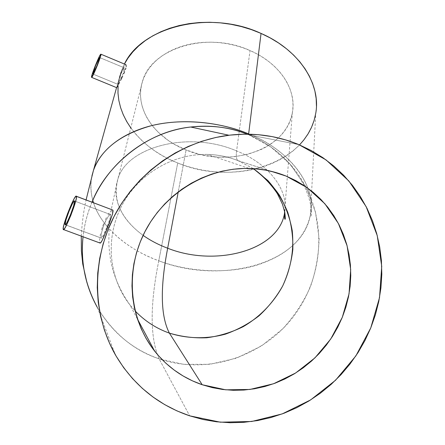 <?xml version="1.0" encoding="UTF-8"?>
<svg xmlns="http://www.w3.org/2000/svg" width="445" height="445" viewBox="0 0 445 445"><rect width="100%" height="100%" fill="white"/><g stroke="black" fill="none" stroke-linecap="round" stroke-linejoin="round"><path stroke-width="0.33" stroke-dasharray="2.23 1.67" d="M169.395 333.127C153.458 327.437 140.192 317.886 129.595 304.475C108.686 277.613 105.17 238.036 121.468 206.285C137.772 174.54 172.26 153.814 206.664 154.404C217.75 154.615 228.346 156.762 238.448 160.829L237.98 160.612C236.367 159.438 235.906 156.206 236.59 150.922C187.868 129.862 124.884 147.512 117.486 180.509C109.409 206.63 132.944 235.661 167.67 248.227M162.464 359.938C208.221 373.989 260.475 356.985 290.924 319.805C321.379 282.603 327.704 228.485 305.682 186.622C292.91 162.892 273.97 145.637 248.861 134.852L270.721 146.856L290.29 164.361L305.682 186.622L315.477 212.07L319.121 238.626C318.576 256.17 315.594 272.412 310.182 287.348C303.69 301.871 294.518 315.728 282.664 328.927L261.482 345.954L236.601 358.125L209.873 364.316L183.418 364.322L159.093 358.837C149.965 337.872 149.859 305.187 158.782 260.776C187.072 271.539 226.544 274.587 257.188 265.031C287.553 255.057 305.292 238.32 310.41 214.835C317.341 186.427 288.56 148.992 248.644 133.9L248.861 134.852L247.17 134.167L248.861 134.852L298.779 144.586L248.861 134.852L248.644 133.9C292.02 151.495 316.223 186.366 310.41 214.835C302.127 264.391 220.08 284.906 158.782 260.776C137.622 252.893 120.617 241.702 107.762 227.206M124.361 67.874L99.58 57.533L124.361 67.874L122.509 70.332L121.29 73.036L117.797 84.305L123.426 72.863L124.572 68.018L123.593 68.519L122.509 70.332L119.549 77.825L117.836 84.316L92.944 74.059L117.836 84.316L123.426 72.863L124.555 69.225L124.361 67.874M116.701 87.676L118.515 80.667L121.457 71.867L123.938 66.628L125.835 64.653L100.815 54.19L125.835 64.653L123.938 66.628L121.457 71.867L116.662 87.659M110.538 214.601L74.499 201.012L110.538 214.601L109.615 214.813L108.024 216.709L104.158 224.28L101.493 233.113L101.048 236.334L101.26 238.081L101.955 237.875L103.184 235.906L108.408 223.357L110.321 217.488L110.538 214.601L110.176 214.484L108.886 215.564L106.088 220.019L104.158 224.28L101.955 231.077L101.193 234.882L101.215 238.019L65.404 224.769L101.516 238.186L103.946 234.331L107.545 225.665L110.321 217.488L110.538 214.601M99.841 242.881L63.235 229.386L99.841 242.881L99.608 241.98L99.903 242.976M99.569 240.467L99.73 238.414L99.569 240.467M100.103 235.917L100.692 233.058L100.103 235.917M101.493 229.976L102.5 226.761L101.493 229.976M103.679 223.562L102.5 226.761L103.679 223.562M106.405 217.633L104.998 220.481L106.405 217.633M109.209 213.044L107.829 215.135L109.209 213.044M111.539 210.407L110.466 211.453L111.539 210.407M143.101 235.361C121.04 219.135 112.585 200.589 117.73 179.724C125.835 147.15 188.335 130.073 236.59 150.922L250.04 50.546C207.148 30.644 150.76 48.572 142.467 81.463C133.8 108.052 154.404 137.689 186.088 149.971L199.438 154.276L213.355 156.718L220.392 157.219L234.331 156.746L247.737 154.309L260.147 149.971L265.843 147.111L271.127 143.818L275.95 140.114L280.267 136.025L284.016 131.581L287.17 126.814L289.678 121.763L291.514 116.479L292.638 110.994L293.032 105.37L292.676 99.658L291.564 93.906L289.689 88.182L287.064 82.547L283.699 77.057L279.616 71.773L274.86 66.761L269.464 62.078L263.49 57.783L256.988 53.923L250.04 50.546L242.72 47.698L235.105 45.407L227.284 43.716L219.346 42.631L211.386 42.164L203.493 42.331L195.761 43.115L188.274 44.511L181.115 46.497L174.362 49.039L168.082 52.11L162.342 55.664L157.191 59.658L152.685 64.041L148.853 68.764L145.726 73.775L143.318 79.01L141.649 84.416L140.72 89.94L140.525 95.525L141.048 101.11L142.283 106.655L144.197 112.101L146.761 117.408L149.943 122.52L153.709 127.409L158.019 132.026L168.082 140.325L173.75 143.941L186.088 149.971L178.234 191.884L186.088 149.971C228.83 168.344 286.196 150.555 292.343 112.835C296.993 90.151 280.005 63.335 250.04 50.546L236.59 150.922C269.603 164.105 288.761 190.538 284.644 212.643C288.761 190.538 269.603 164.105 236.59 150.922C235.906 156.206 236.367 159.438 237.98 160.612L271.139 171.292L238.448 160.829C228.641 156.879 218.356 154.743 207.604 154.426C172.999 153.469 138.117 174.117 121.607 206.018C105.098 237.925 108.658 277.808 129.812 304.753L135.119 310.916M253.372 168.633L238.448 160.829M118.07 85.952L119.099 78.726L121.096 71.623L124.422 64.035L120.801 72.49C108.586 108.024 136.265 147.134 177.716 162.992L158.782 260.776C149.859 305.187 149.965 337.872 159.093 358.837L189.681 415.836L159.093 358.837L162.464 359.933M107.201 226.555C93.745 210.602 88.655 193.72 91.92 175.909C90.207 183.702 90.502 191.851 92.799 200.367M92.015 202.186C87.337 213.333 84.344 224.859 83.037 236.762C84.5 224.258 87.493 212.732 92.015 202.186M86.931 282.575L91.481 295.252L97.366 307.473C111.906 332.298 132.482 349.42 159.093 358.837C133.945 350.588 113.369 333.466 97.366 307.473L115.333 354.743M93.517 202.753C101.338 228.174 130.124 250.696 158.782 260.776L177.716 162.992C233.174 186.594 308.163 163.604 315.75 113.336L310.41 214.835L310.755 216.448C311.906 215.614 311.478 208.321 310.387 203.849C309.208 198.114 307.067 191.99 303.957 185.459L300.959 179.808L292.593 167.515C281.162 153.308 266.566 142.411 248.794 134.824L245.039 133.355M299.541 144.903L293.216 150.766L286.897 155.466L280.011 159.627L272.618 163.226L264.797 166.246L256.604 168.666L248.121 170.48L239.404 171.675L230.527 172.26L221.566 172.221L212.571 171.57L203.626 170.307L194.793 168.449L186.132 166.007L177.716 162.992L169.606 159.432L161.869 155.344L154.565 150.755L147.757 145.699L141.51 140.208L135.881 134.318L130.78 127.876M316.445 106.027L315.744 113.347M253.249 168.622L237.992 160.617C228.33 156.757 218.2 154.693 207.604 154.426L249.089 168.444M142.467 81.463L117.73 179.724L111.701 207.448C110.037 217.7 109.565 222.3 109.019 230.165L108.83 242.809C108.891 246.536 109.503 252.465 110.666 260.592C113.731 276.228 120.111 290.952 129.812 304.753L137.444 319.009M99.563 57.511L124.483 67.907M65.348 224.797L101.26 238.081M284.616 211.47L292.343 112.835M120.801 72.49L118.515 80.667M116.573 87.626L116.762 86.953M81.274 236.111C82.069 222.528 83.677 210.468 86.085 199.939M63.574 229.587L63.279 229.475M74.493 200.995L110.521 214.579M92.933 74.059L117.797 84.305"/><path stroke-width="0.67" d="M167.67 248.227C160.011 287.843 160.584 316.145 169.395 333.127C181.588 336.754 194.053 338.3 206.803 337.766C219.463 336.042 231.567 332.359 243.109 326.725C259.747 317.007 273.402 302.939 282.653 286.029C290.986 268.302 294.173 249.806 292.215 230.549C289.918 218.083 285.684 206.346 279.521 195.338C272.34 184.97 263.618 176.07 253.372 168.633L267.918 180.581C276.289 190.015 282.892 200.573 287.726 212.243C291.442 224.33 293.144 236.74 292.843 249.478C291.375 262.155 287.982 274.343 282.653 286.029C276.3 297.216 268.385 307.172 258.918 315.906C248.716 323.754 237.574 329.828 225.493 334.123C206.975 339.179 187.567 338.879 169.395 333.127L202.191 384.736L169.395 333.127C160.584 316.145 160.011 287.843 167.67 248.227L178.234 191.884L167.67 248.227C215.575 267.328 279.243 250.563 284.644 212.643L284.427 213.861C277.858 251.036 215.013 267.061 167.67 248.227C158.615 244.828 150.421 240.545 143.101 235.361M99.502 57.5L99.563 57.511C100.353 57.689 93.689 74.337 92.944 74.059L97.01 65.554L99.113 59.73L99.502 57.5L95.447 66.005L92.894 74.042C92.148 73.792 98.657 57.488 99.502 57.5L99.502 57.5M116.701 87.676L91.57 77.347C90.53 76.968 99.602 54.24 100.815 54.19L100.909 54.201C102.022 54.424 92.649 77.836 91.631 77.369L116.701 87.676L116.924 87.392L116.701 87.676L91.626 77.369M74.499 201.012C75.811 202.325 65.971 227.245 65.137 224.719L65.738 224.469L66.995 222.494L70.577 214.557L73.698 205.607L74.499 201.012L73.831 201.324L72.563 203.371L69.058 211.169L65.988 219.936L65.115 224.664C64.03 222.834 73.586 198.715 74.493 200.995L74.499 201.012M63.574 229.587L100.247 243.12L101.549 241.618L103.457 237.697L109.687 222.244L112.518 214.067L112.885 210.096L76.379 196.278C78.276 197.969 64.419 233.085 63.279 229.475L63.235 229.386C61.783 226.694 75.083 193.141 76.368 196.262L112.885 210.096L112.457 209.934L113.091 210.852L112.518 214.067L107.134 228.786L102.439 239.922L100.82 242.697L100.247 243.12L99.841 242.881M286.113 176.081L307.189 187.679L324.883 203.76L338.372 223.457L347.094 245.768L350.688 269.603L349.052 293.834L342.294 317.329L330.752 339.007L314.954 357.869L295.614 373.027L273.608 383.74L249.951 389.453L225.754 389.82L202.191 384.736L212.348 387.628L222.75 389.486L233.308 390.293L243.91 390.054L254.468 388.785L264.875 386.494L275.043 383.212L284.883 378.979L294.306 373.833L303.229 367.826L311.572 361.017L319.265 353.469L326.241 345.248L332.443 336.431L337.811 327.097L342.294 317.329L345.865 307.211L348.485 296.832L350.126 286.285L350.771 275.666L350.415 265.07L349.052 254.59L346.694 244.316L343.356 234.354L339.062 224.786L333.85 215.708L327.754 207.209L320.823 199.366L313.124 192.262L304.725 185.971L295.691 180.559L286.113 176.081L276.072 172.593L265.665 170.14L254.996 168.75L244.166 168.438L233.28 169.228L222.45 171.114L211.787 174.084L201.401 178.117L191.394 183.173L181.883 189.208L172.955 196.162L164.711 203.966L157.246 212.543L150.627 221.805L144.931 231.656L140.214 241.991L136.532 252.704L133.912 263.685L132.388 274.81L131.97 285.974L132.655 297.054L134.435 307.94L137.288 318.525L141.171 328.694L146.049 338.345L151.856 347.395L158.537 355.75L166.007 363.337L174.201 370.084L183.023 375.93L192.385 380.825L202.191 384.736C183.19 378.167 167.326 366.936 154.599 351.044C129.128 318.765 124.884 270.393 145.003 231.517C165.117 192.641 207.453 167.398 249.089 168.444C262.027 168.788 274.37 171.336 286.113 176.081L271.139 171.292L286.113 176.081M299.541 144.903L303.891 139.886L308.124 133.778L311.545 127.281L314.098 120.45L315.744 113.347C321.118 84.45 299.585 50.118 261.054 33.419C209.795 9.467 141.705 26.728 124.422 64.035L127.993 58.089L132.871 51.815L138.656 45.963L145.309 40.612L152.768 35.834L160.973 31.69L169.834 28.241L179.257 25.537L189.142 23.618L199.377 22.523L209.829 22.267L220.386 22.856L230.911 24.286L241.285 26.55L251.369 29.604L261.054 33.419L248.644 133.9L261.054 33.419L270.226 37.942L278.77 43.109L286.602 48.855L293.633 55.102L299.802 61.777L305.042 68.786L309.32 76.056L312.613 83.499L314.893 91.025L316.167 98.562L316.445 106.027M107.762 227.206L107.201 226.555M91.92 175.909L93.467 170.368C101.204 149.303 120.434 134.429 151.155 125.746C181.009 118.303 218.161 121.324 248.644 133.9C220.681 122.019 180.792 117.691 149.281 126.224C117.664 134.924 99.335 152.874 93.467 170.368L91.92 175.909M117.33 86.686L117.914 85.579L117.33 86.686M118.676 84.116L119.572 82.358L118.676 84.116M120.578 80.361L121.641 78.214L120.578 80.361M122.703 75.995L121.641 78.214L122.703 75.995M124.611 71.656L123.716 73.775L124.611 71.656M125.891 67.974L125.345 69.693L125.891 67.974M126.302 65.51L126.208 66.561L126.302 65.51M247.17 134.167C229.225 127.159 210.413 124.778 190.738 127.025C148.452 131.77 108.758 161.618 92.015 202.186C105.799 166.274 146.255 131.459 190.738 127.025C211.531 124.928 230.338 127.309 247.17 134.167M83.037 236.762C80.539 262.216 85.318 285.785 97.366 307.473C85.14 284.817 80.361 261.248 83.037 236.762M189.681 415.836C157.691 404.939 132.91 384.575 115.333 354.743C92.265 314.02 91.459 260.281 114.181 216.214C137.032 172.209 181.755 141.082 228.925 135.236C253.455 132.382 276.74 135.502 298.779 144.586L326.051 159.9L348.841 180.959L366.135 206.614L377.232 235.555L381.732 266.377L379.518 297.644L370.757 327.937L355.872 355.9L335.536 380.264L310.632 399.91L282.264 413.895L251.698 421.482L220.336 422.188L189.681 415.836L176.888 410.863L164.656 404.6L153.102 397.085L142.356 388.39L132.527 378.584L123.727 367.748L116.056 355.994L109.592 343.423L104.425 330.168L100.615 316.351L98.212 302.116L97.249 287.609L97.744 272.985L99.697 258.395L103.101 243.999L107.913 229.948L114.087 216.398L121.563 203.482L130.257 191.35L140.069 180.125L150.899 169.929L162.625 160.862L175.119 153.013L188.246 146.461L201.863 141.265L215.825 137.472L229.987 135.108L244.205 134.179L258.328 134.69L272.223 136.621L285.751 139.936L298.779 144.586L311.189 150.516L322.864 157.652L333.711 165.913L343.623 175.219L352.529 185.459L360.344 196.534L367.014 208.343L372.493 220.759L376.731 233.675L379.707 246.969L381.404 260.52L381.81 274.209L380.926 287.909L378.778 301.51L375.374 314.893L370.757 327.937L364.961 340.536L358.047 352.574L350.065 363.954L341.087 374.573L331.18 384.341L320.439 393.163L308.952 400.962L296.809 407.665L284.116 413.205L270.988 417.521L257.533 420.575L243.871 422.316L230.132 422.722L216.431 421.782L202.909 419.485L189.681 415.836M92.799 200.367L93.517 202.753M130.78 127.876L126.692 121.507L123.237 114.688L120.612 107.662L118.848 100.492L117.992 93.233L118.07 85.952M135.119 310.916C144.831 321.062 156.256 328.466 169.395 333.127M76.379 196.278L76.334 198.342L75.277 202.67L70.889 215.258L66.995 224.191L64.881 228.079L63.546 229.598L63.179 228.552L63.819 225.153L67.523 213.728L72.529 201.841L74.627 197.908L76.023 196.195L112.874 210.079M100.815 54.19L100.281 57.283L97.333 65.465L93.728 73.831L91.631 77.369L92.243 74.115L95.141 66.088L98.673 57.878L100.815 54.19M253.249 168.622C263.14 175.975 271.205 184.369 277.446 193.803L282.469 204.233L284.811 212.432C285.434 217.7 285.456 219.936 284.883 219.14C284.544 218.59 284.394 216.826 284.427 213.861L284.616 211.47M86.085 199.939L93.467 170.368L116.573 87.626M245.039 133.355C227.645 126.947 209.545 124.839 190.738 127.025L228.925 135.236M86.931 282.575L82.742 263.974L81.396 250.991L81.274 236.111M154.599 351.044L137.444 319.009M126.03 64.709L100.909 54.201"/></g></svg>
